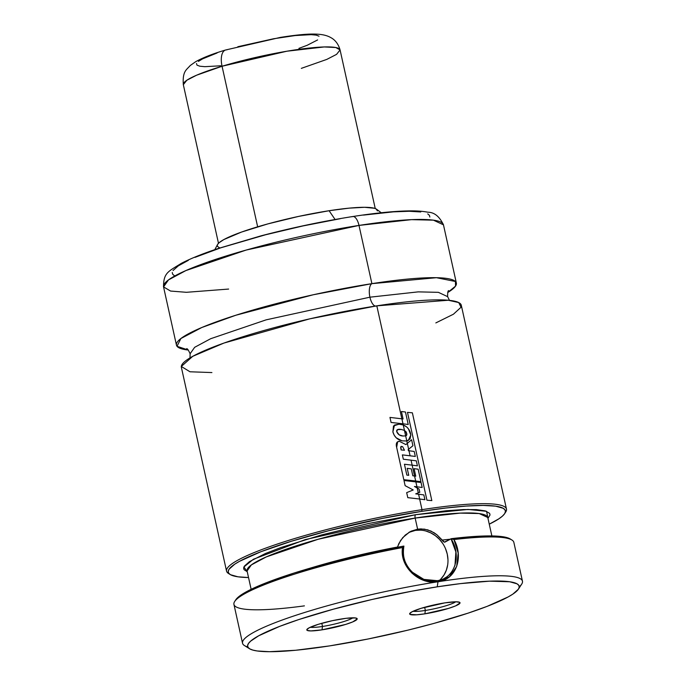 <?xml version="1.0" encoding="UTF-8"?>
<svg xmlns="http://www.w3.org/2000/svg" width="686" height="686" viewBox="0 0 686 686"><rect width="100%" height="100%" fill="white"/><g stroke="black" fill="none" stroke-linecap="round" stroke-linejoin="round"><path stroke-width="1.03" d="M435.833 322.917L453.42 314.222L461.052 307.234L458.711 302.552L448.284 300.245L376.82 305.845L309.78 318.844L223.979 343.051L192.757 356.308L181.318 366.478L189.988 371.778L211.905 372.567M456.37 283.078A143.357 19.56 -12.5 0 0 371.898 283.652L358.992 225.42L371.898 283.652L313.15 294.791L235.787 315.26L201.778 327.522L180.872 338.541L177.014 346.293L188.264 350.031A143.357 19.56 -12.5 0 1 176.456 345.135A143.357 19.56 -12.5 0 1 371.898 283.652A11.465 4.819 -98.8 0 0 369.917 297.184L266.142 319.848L210.653 338.721L194.661 347.305L190.108 353.744L194.661 347.305L210.653 338.721L266.142 319.848L369.917 297.184A11.465 4.819 -98.8 0 0 376.065 306.085A11.465 4.819 81.2 0 1 369.917 297.184L418.246 291.867L438.388 292.339L447.632 296.652L438.388 292.339L418.246 291.867L369.917 297.184A11.465 4.819 81.2 0 1 371.898 283.652L436.442 277.701L455.427 281.492L455.538 286.122L447.735 292.502A143.357 19.56 -12.5 0 0 456.37 283.078L443.465 224.845A143.357 19.56 167.5 0 0 358.992 225.42A143.357 19.56 167.5 0 0 163.542 286.894L168.49 279.905L185.88 270.576L246.188 250.056L358.992 225.42A11.465 4.819 -98.8 0 0 352.844 216.519A11.465 4.819 81.2 0 1 358.992 225.42L411.514 219.649L433.415 220.163L443.465 224.845C439.503 216.493 434.324 212.291 427.935 212.223C422.422 211.142 415.57 210.705 407.373 210.928C392.795 211.271 374.607 213.14 352.784 216.527C322.694 221.269 292.09 227.709 260.98 235.855L218.191 248.504C202.636 253.691 190.314 258.665 181.207 263.424C168.533 271.424 163.44 272.608 163.542 286.894L170.565 291.053L186.403 292.305L228.635 289.063M425.354 610.454L424.643 607.282L425.354 610.454A22.938 3.13 167.5 0 0 455.744 601.802A22.938 3.13 -12.5 0 1 425.354 610.454L424.857 613.841L425.354 610.454A22.938 3.13 -12.5 0 1 413.126 611.252A22.938 3.13 167.5 0 0 425.354 610.454M444.828 602.874A25.802 3.524 -12.5 0 1 459.689 602.351A25.802 3.524 -12.5 0 1 450.41 607.805A25.802 3.524 -12.5 0 1 424.857 613.841L448.533 608.405L455.59 605.892L460.049 602.934L459.637 602.317L456.001 601.802L444.828 602.874L421.153 608.311L411.703 611.955L409.645 613.781L410.057 614.399L416.762 614.802L424.857 613.841A25.802 3.524 -12.5 0 1 409.791 613.413A25.802 3.524 -12.5 0 1 444.828 602.874M322.506 626.464L321.803 623.282L322.506 626.464A22.938 3.13 167.5 0 0 352.896 617.803A22.938 3.13 -12.5 0 1 322.506 626.464L322.008 629.842L322.506 626.464A22.938 3.13 -12.5 0 1 310.278 627.253A22.938 3.13 167.5 0 0 322.506 626.464M341.988 618.883A25.802 3.524 -12.5 0 1 356.849 618.36A25.802 3.524 -12.5 0 1 347.57 623.814A25.802 3.524 -12.5 0 1 322.008 629.842L345.693 624.414L352.741 621.902L357.2 618.943L355.425 617.94L346.31 618.283L332.367 620.676L318.304 624.311L308.854 627.964L306.796 629.791L307.208 630.408L310.835 630.923L322.008 629.842A25.802 3.524 -12.5 0 1 306.942 629.422A25.802 3.524 -12.5 0 1 341.988 618.883M439.743 580.116A28.675 25.725 61.2 0 0 444.785 547.068A28.675 25.725 61.2 0 0 415.399 530.389L417.62 529.172L424.402 529.129L430.98 531.067L436.948 534.823L444.322 542.146L451.036 538.759L455.873 551.973L454.981 565.264C452.691 570.855 450.479 574.293 448.352 575.571L448.31 575.605M446.037 577.312L444.665 578.135M510.761 539.316L504.767 537.069L494.314 536.006L479.763 536.169L451.362 538.673L453.969 539.548L458.188 553.139L456.679 566.473L449.553 576.677L437.985 581.754A143.357 19.56 167.5 0 0 296 615.256A143.357 19.56 167.5 0 0 244.456 645.56L249.515 648.724A139.061 18.968 -12.5 0 1 299.516 619.321A139.061 18.968 -12.5 0 1 437.248 586.83L437.985 581.754L424.428 580.579L412.157 573.367L404.183 561.542L402.553 547.548A143.357 19.56 167.5 0 0 233.935 604.409L242.535 643.228A143.357 19.56 -12.5 0 1 437.985 581.754L437.977 581.754A143.357 19.56 -12.5 0 1 522.458 581.171A143.357 19.56 -12.5 0 1 519.242 586.787M518.453 589.103L521.703 584.095A143.357 19.56 167.5 0 0 437.985 581.754L437.248 586.83A139.061 18.968 -12.5 0 1 518.453 589.103A139.061 18.968 -12.5 0 1 329.597 645.895L295.717 650.259L269.384 651.7L257.181 650.971L252.877 650.096L249.833 648.905L248.066 647.404L247.612 645.595L248.461 643.511L250.613 641.161L258.716 635.768L279.708 626.361L298.813 619.552L333.302 609.202L372.104 599.461L411.883 591.178L437.248 586.83L460.538 583.606L489.675 581.162L509.655 581.754L517.012 583.812L518.77 585.321L519.225 587.13L518.376 589.214L512.802 594.153L508.12 596.949L487.129 606.364L468.023 613.164L433.535 623.523L407.947 630.134L368.116 638.992L329.597 645.895A139.061 18.968 -12.5 0 1 249.515 648.724M247.826 646.958A143.357 19.56 -12.5 0 1 242.535 643.228M409.799 531.856L402.742 537.618L398.806 543.646L397.185 548.088L397.443 547.042L312.25 567.545A123.291 16.824 -12.5 0 1 397.443 547.042L400.573 540.499L405.237 535.089L411.068 531.204L417.62 529.172L415.159 518.076A123.291 16.824 167.5 0 0 247.071 570.949L247.054 570.863M487.78 517.493L479.162 513.548L460.332 513.111L415.159 518.076A2.864 1.2 81.2 0 1 415.656 514.697L467.972 509.441L486.571 511.31L487.978 518.367L490.027 514.972L489.615 513.334L485.251 510.881L476.341 509.604L463.213 509.561L446.389 510.736L415.656 514.697L368.639 523.478L321.357 534.994L280.986 547.505L265.388 553.533L249.447 561.637L244.388 566.122L243.616 568.008L244.027 569.646L247.243 571.738L243.899 566.979L253.374 559.27L305.193 539.625L415.656 514.697A2.864 1.2 -98.8 0 0 415.159 518.076L318.15 539.265L266.279 556.912L251.333 564.93L247.071 570.949L251.145 589.317M229.407 573.968A143.357 19.56 -12.5 0 1 226.552 571.129A143.357 19.56 -12.5 0 1 422.001 509.655A143.357 19.56 167.5 0 0 280.017 543.158A143.357 19.56 167.5 0 0 228.472 573.462L230.162 574.516A141.925 19.362 -12.5 0 1 281.191 544.513A141.925 19.362 -12.5 0 1 421.753 511.344L422.001 509.655L419.643 499.014L422.001 509.655A143.357 19.56 -12.5 0 1 506.474 509.072A143.357 19.56 -12.5 0 1 505.093 512.854M504.639 513.668A141.925 19.362 -12.5 0 1 489.264 524.173L498.868 518.822L502.366 516.181L504.562 513.78L505.428 511.653L504.965 509.809L503.164 508.275L495.661 506.165L483.21 505.419L466.283 506.062L445.531 508.06L421.753 511.344A141.925 19.362 -12.5 0 1 504.639 513.668L505.719 512.005A143.357 19.56 167.5 0 0 422.001 509.655L421.753 511.344L382.445 518.393L328.543 530.758L291.516 541.211L260.972 551.698L239.551 561.302L234.775 564.158L229.081 569.2L228.215 571.327L228.678 573.17L230.479 574.705L237.982 576.815L248.529 577.535A141.925 19.362 -12.5 0 1 230.162 574.516M418.58 494.212L419.669 499.014L424.9 499.7L423.845 494.915L415.707 493.851L419.781 492.274L419.052 489.015L417.225 488.003L416.934 486.794L418.297 492.848L419.781 492.274L419.052 489.015L414.464 486.485L422.164 487.48L421.058 482.515L415.862 481.838L415.647 481.006L416.959 486.794L422.164 487.48L421.058 482.515L403.985 480.5L405.134 485.671L403.985 480.5L415.862 481.838L416.959 486.794L414.464 486.485L417.225 488.003L418.297 492.848L415.707 493.851L423.845 494.915L424.9 499.7L419.669 499.014L418.606 494.212M414.541 476.007L412.14 465.151L415.673 481.006L420.921 481.683L418.151 469.181L414.104 468.684L415.767 476.17L412.818 475.784L411.283 468.855L407.201 468.341L408.745 475.312L407.201 468.341L411.283 468.855L412.818 475.784L415.767 476.17L414.104 468.684L418.151 469.181L420.921 481.683L415.673 481.006L414.567 476.015M411.025 460.126L412.166 465.151L417.414 465.845L416.299 460.82L403.334 459.217L402.365 454.887L415.313 456.447L414.207 451.448L408.967 450.753L410.082 455.778L415.313 456.447L414.207 451.448L408.41 450.685L408.153 449.604L412.921 445.737L411.6 439.752L407.33 443.362L406.781 440.995L408.633 449.219L412.921 445.737L411.6 439.752L405.88 444.588L399.321 441.295L397.64 441.818L396.654 447.341L403.805 479.677L415.673 481.006L403.805 479.677L396.654 447.341C395.702 443.585 396.594 441.57 399.321 441.295L405.88 444.588L407.33 443.362L408.633 449.219L408.153 449.604L408.967 450.753L410.082 455.778L402.365 454.887L403.334 459.217L416.299 460.82L417.414 465.845L412.166 465.151L411.051 460.135M408.942 450.745L408.607 449.236L408.942 450.745M405.649 435.902L404.44 430.414L405.649 435.902M403.222 424.951L402.974 423.802L403.222 424.951M506.474 509.072L461.292 305.261A143.357 19.56 167.5 0 0 376.82 305.845L401.859 418.803L376.82 305.845A143.357 19.56 167.5 0 0 181.37 367.319L226.552 571.129M335.085 219.494L329.091 210.722A82.003 11.19 167.5 0 0 217.556 244.508L219.04 242.767L223.816 239.585L241.558 232.048L267.797 223.919L298.539 216.433L329.091 210.722L335.085 219.494M377.437 210.902L376.134 208.947L374.333 208.244L364.6 207.301L349.071 208.15L329.091 210.722A82.003 11.19 167.5 0 1 376.597 209.247L381.227 212.746M217.273 245.382L217.539 246.445L219.469 247.74M429.848 217.05L429.419 215.335L427.747 213.912M420.775 211.957L409.199 211.262L393.464 211.854L363.443 215.095M340.256 218.705L302.946 225.943L265.473 234.801L220.798 247.809L195.004 257.37M188.341 260.354L178.334 265.842L173.044 270.524M172.237 272.505L172.666 274.22L174.338 275.643M352.09 216.767A11.465 4.819 81.2 0 1 352.844 216.519M186.661 348.694C187.355 348.479 188.504 350.169 190.108 353.744L190.005 357.886M522.458 581.171L513.848 542.352A143.357 19.56 167.5 0 0 453.969 539.548A143.357 19.56 -12.5 0 1 511.936 540.019L510.247 538.964A141.925 19.362 167.5 0 0 451.362 538.673L444.905 542.12L443.55 541.743L441.981 540.105A123.291 16.824 -12.5 0 1 450.196 539.222L441.981 540.105L436.948 534.823L434.075 532.739L427.755 529.858L421.007 528.897L417.62 529.172L415.399 530.389A28.675 25.725 61.2 0 0 408.796 532.447M491.871 535.946L487.797 517.578A123.291 16.824 167.5 0 0 415.159 518.076L417.62 529.172L409.851 531.83M444.905 542.12L444.322 542.146M304.404 605.867A143.357 19.56 -12.5 0 1 234.681 601.485A143.357 19.56 -12.5 0 1 402.553 547.548C399.149 567.005 419.986 585.295 437.977 581.754C456.293 579.67 463.942 556.946 453.969 539.548L451.036 538.759C462.047 555.814 454.818 578.53 437.128 580.673C419.163 584.112 399.106 565.041 403.908 546.09L352.887 556.886L328.08 563.155L294.02 573.05L266.022 582.868L251.796 589L241.712 594.548L235.752 599.83A141.925 19.362 167.5 0 1 403.745 546.09L402.553 547.548L403.908 546.09C403.059 551.741 403.299 556.363 404.637 559.965M437.128 580.673L423.862 579.387L411.986 571.978M408.796 532.439L415.399 530.389L420.535 530.141M425.706 530.964L430.714 532.842L435.378 535.68L439.512 539.385L442.95 543.809M445.566 548.783L447.255 554.117L447.958 559.605M447.649 565.032L446.337 570.195L444.074 574.894L440.944 578.95M405.134 485.671L413.221 489.967L406.678 492.634L407.793 497.659L406.678 492.634L413.221 489.967L405.134 485.671M407.793 497.659L419.669 499.014L407.793 497.659M401.121 449.939L404.474 450.239L402.656 446.697L400.941 446.466L401.121 449.939L400.658 447.401L401.301 446.372L402.656 446.697L404.474 450.239L401.121 449.939M408.745 475.312L406.849 475.098L404.44 464.242L412.166 465.151L404.44 464.242L406.849 475.098L408.745 475.312M405.675 435.893L402.922 436.004L399.243 434.881L396.791 431.777C396.242 429.659 397.769 428.887 401.37 429.47L404.466 430.431L401.37 429.47L397.4 429.685L396.791 431.777C397.94 434.461 399.989 435.876 402.922 436.004L405.675 435.893L406.875 434.075L404.466 430.431L403.248 424.96L404.466 430.431L406.181 431.897L406.875 434.075L406.644 435.267L405.675 435.893L406.807 440.995L410.022 438.954L410.82 435.001L408.427 428.827L406.609 426.881L403.248 424.96L398.969 424.18L394.501 425.063L392.889 431.897C394.27 436.759 397.331 439.735 402.056 440.841L406.807 440.995L408.359 440.412L410.82 435.001C410.125 430.105 407.604 426.752 403.248 424.96L398.969 424.18L393.498 425.937L392.889 431.897L394.141 435.087L396.208 437.805L402.056 440.841L406.807 440.995L405.675 435.893L406.112 435.713M401.43 411.514L403.076 418.966L401.885 418.812L402.999 423.802L408.23 424.488L405.46 412.012L401.43 411.514L405.46 412.012L408.23 424.488L402.999 423.802L401.885 418.812L389.965 417.414L391.08 422.447L402.999 423.802L391.08 422.447L389.965 417.414L403.076 418.966L401.43 411.514M426.941 500.197L431.837 500.617L412.372 412.818L407.475 412.38L426.941 500.197L407.475 412.38L412.372 412.818L431.837 500.617L426.941 500.197M218.482 243.29L183.325 84.678L186.815 80.253L196.582 75.211L222.058 66.25L257.653 226.817L222.058 66.25A80.279 10.95 167.5 0 0 183.325 84.678C182.382 71.087 186.463 70.006 190.202 65.547L195.596 61.74C202.747 57.718 212.746 53.8 225.591 50.001L280.274 37.421C301.154 34.12 311.624 33.674 318.956 34.3C323.809 34.712 327.779 35.826 330.875 37.636C332.35 38.433 337.675 41.366 340.076 49.932A80.279 10.95 167.5 0 0 222.058 66.25A17.201 8.163 -106.8 0 1 225.497 50.035A17.201 8.163 73.2 0 0 222.058 66.25L286.945 51.201L324.264 46.948L335.78 47.523L340.076 49.932L336.577 54.357L326.81 59.399L301.334 68.36M225.497 50.035A17.201 8.163 -106.8 0 1 226.86 49.838M217.093 52.976L202.576 58.867L198.4 61.397M196.505 63.515L196.976 65.136L199.798 66.208L204.848 66.679L220.815 65.779M298.925 48.363L307.131 45.31L317.618 39.934M319.041 36.195L316.22 35.132L311.17 34.66L295.203 35.561L273.577 38.759L237.836 46.725M449.476 300.365L447.632 296.652C447.572 292.759 447.898 290.753 448.627 290.615M176.456 345.135L163.542 286.894M214.829 249.635L217.556 244.508M234.681 601.485L235.77 599.813M375.242 208.535L340.076 49.932"/></g></svg>
